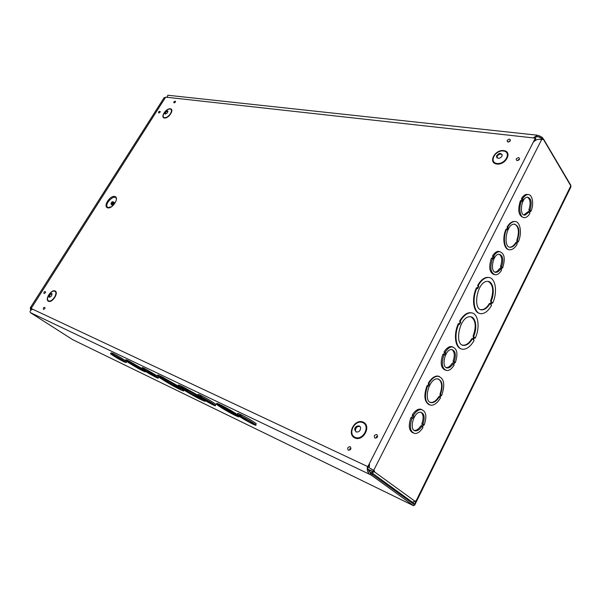<?xml version="1.0" encoding="UTF-8"?>
<svg xmlns="http://www.w3.org/2000/svg" width="601" height="601" viewBox="0 0 601 601"><rect width="100%" height="100%" fill="white"/><g stroke="black" fill="none" stroke-linecap="round" stroke-linejoin="round"><path stroke-width="0.9" d="M107.624 207.833C102.794 206.534 110.006 195.175 114.806 196.482C119.742 197.661 112.447 209.231 107.624 207.833M111.335 204.34C112.68 204.107 113.386 203.281 113.446 201.883C112.147 201.418 111.328 202.131 110.982 204.032L111.335 204.34M111.576 203.957L113.101 202.176C112.169 201.846 111.576 202.364 111.32 203.731L111.576 203.957M112.162 204.423L112.056 205.392M367.421 466.631L368.511 467.135L369.51 465.166M535.07 140.334L535.799 138.899L535.341 138.132L367.827 466.639L31.132 308.493L165.666 97.137L535.341 138.132M31.132 308.493L32.446 309.222M502.181 154.517C499.807 153.601 498.026 154.442 496.854 157.041L496.907 157.89M497.989 158.341C500.152 158.311 501.565 157.319 502.226 155.366C500.776 152.466 498.822 152.782 496.366 156.305L497.989 158.341M359.999 426.582C357.392 426.071 355.86 427.311 355.401 430.308L356.017 431.886M356.115 431.931C358.669 432.337 360.164 431.09 360.608 428.19C360.54 424.186 354.335 425.884 354.725 429.783L356.115 431.931M167.919 111.14C166.304 111.44 165.38 112.402 165.132 114.04M165.155 114.047C166.823 113.687 167.739 112.695 167.904 111.065C166.372 110.359 165.26 111.193 164.591 113.574L165.155 114.047M52.032 293.671C50.281 294.242 49.44 295.429 49.515 297.225M49.207 297.157C51.108 296.871 52.039 295.677 51.994 293.589C50.123 293.19 49.079 294.28 48.884 296.856L49.207 297.157M368.511 467.135L367.827 466.639M30.749 310.236L30.546 309.395L31.079 309.921M164.712 98.632L164.223 97.52L165.328 97.655L164.291 97.557L164.772 98.534M31.718 307.584L31.057 308.328L30.997 309.605L31.545 308.756M30.546 309.395L30.26 307.862L32.116 306.946M165.222 97.828L164.817 98.466M32.612 309.184C30.328 310.236 29.584 311.371 30.396 312.595L30.538 312.715M72.841 339.753L30.726 312.873M367.662 466.744L368.03 469.629L370.719 473.257L414.292 504.562L413.698 505.772L412.617 505.246M241.129 416.072C247.785 419.521 252.638 422.428 255.695 424.794C256.522 425.598 255.756 425.455 253.404 424.381L251.789 423.607C245.155 420.159 240.34 417.267 237.335 414.923C236.531 414.149 237.26 414.277 239.521 415.299L241.685 416.448L241.129 416.072L241.722 414.998C248.378 418.439 253.231 421.354 256.281 423.728L256.041 424.163M237.921 413.871C237.125 413.09 237.853 413.21 240.115 414.224L241.677 415.088M197.954 395.458L198.322 394.804C197.669 394.158 198.277 394.256 200.156 395.097L201.568 395.879M201.042 396.81C207.54 400.198 212.273 403.046 215.256 405.359C215.939 406.036 215.301 405.923 213.34 405.029L211.875 404.315C205.399 400.935 200.696 398.102 197.752 395.811C197.09 395.165 197.706 395.263 199.577 396.112L201.598 397.186L201.042 396.81L201.62 395.796C208.119 399.177 212.852 402.031 215.834 404.353L215.624 404.721M110.667 353.486L111.057 352.832L113.371 353.643M112.875 354.462C118.99 357.693 123.46 360.397 126.278 362.568L123.859 361.794C117.766 358.572 113.326 355.882 110.524 353.719L113.424 354.823L112.875 354.462L113.416 353.568C119.531 356.791 123.994 359.496 126.811 361.682L126.668 361.915M128.584 361.419C133.835 363.988 144.037 370.148 145.269 371.486C145.833 372.064 145.232 371.951 143.466 371.14L142.257 370.554C136.968 367.955 126.939 361.9 125.684 360.532C125.143 359.984 125.707 360.082 127.374 360.84L129.14 361.779L128.584 361.419L128.862 360.961L141.971 368.481M145.48 371.38L144.961 371.215M125.955 360.082C125.414 359.526 125.977 359.631 127.652 360.382L128.817 361.036M161.571 377.24C168.528 380.613 181.66 388.516 183.448 390.38C184.334 391.281 183.373 391.078 180.563 389.771L179.241 389.125C172.209 385.684 159.385 377.969 157.567 376.068C156.726 375.219 157.62 375.392 160.257 376.602L162.398 377.781L161.571 377.24L161.857 376.759L178.302 386.09C177.37 385.151 178.354 385.346 181.277 386.683L181.555 386.188L182.884 386.976M183.748 389.929L183.433 390.372M157.845 375.602C157.004 374.746 157.898 374.919 160.535 376.128L161.789 376.872M372.207 474.031L371.553 475.316L413.698 505.772M371.553 475.316L370.066 474.535C368.195 473.137 367.256 471.199 367.241 468.727L367.459 466.466M181.277 386.683L183.493 387.9L182.666 387.352L182.952 386.856L198.045 395.3M205.399 400.792L204.911 400.717M178.572 385.587C177.671 384.663 178.67 384.865 181.555 386.188M220.883 405.683C226.877 408.612 236.929 414.637 238.62 416.305C239.551 417.222 238.635 417.049 235.877 415.772L234.345 415.036C226.307 410.866 220.447 407.343 216.751 404.473C215.857 403.594 216.721 403.752 219.35 404.946L221.438 406.058L220.883 405.683L221.176 405.157C227.148 408.192 232.467 411.279 237.125 414.42M239.243 416.358L238.559 416.253M217.044 403.955C216.15 403.076 217.014 403.233 219.643 404.42L221.13 405.247M141.949 368.526L142.339 367.872C141.859 367.384 142.324 367.451 143.737 368.09L144.954 368.766M144.45 369.63C150.708 372.913 155.276 375.678 158.153 377.909C158.649 378.412 158.161 378.322 156.681 377.653L155.419 377.037C149.183 373.754 144.638 371.012 141.791 368.796C141.31 368.308 141.776 368.383 143.188 369.022L145.006 369.991L144.45 369.63L144.999 368.691L157.59 376.098M219.906 405.322L220.199 404.796M219.35 404.946L219.643 404.42M232.993 414.127C226.449 410.723 221.701 407.861 218.741 405.555C215.263 402.512 234.014 412.647 236.629 415.238C237.38 415.967 236.674 415.847 234.525 414.863L232.993 414.127L233.278 413.616L234.766 414.435M234.525 414.863L234.811 414.352L236.366 415.006M233.812 413.976L233.526 414.487M219.305 405.277C222.558 407.696 227.216 410.475 233.278 413.616M182.095 387.232L182.381 386.736M204.092 400.018L204.858 400.664C205.85 401.663 204.791 401.438 201.688 399.996L200.358 399.207M200.291 399.319C193.034 395.758 180.262 388.088 178.317 386.097M182.666 387.352L197.699 395.766M198.285 397.982C192.553 395.157 182.674 389.215 181.164 387.668C177.4 384.324 199.269 396.314 202.011 399.117C202.777 399.875 202.004 399.725 199.682 398.658L198.285 397.982L198.563 397.501L199.893 398.283M199.682 398.658L199.96 398.17L201.846 398.966M199.352 398.027L199.074 398.508M181.622 387.344C185.461 390.244 191.11 393.625 198.563 397.501M542.057 138.981L539.082 136.99L539.615 135.946L542.252 137.374L541.719 138.418L542.034 139.004L543.191 139.131L541.584 139.665C538.714 138.763 536.1 139.47 533.733 141.791M168.002 95.266L167.055 97.287M533.23 137.899L537.422 135.217L539.615 135.946M536.152 136.667L539.082 136.99L537.317 136.502L533.936 137.982M542.252 137.374L570.792 185.882L570.357 186.768M540.742 139.5L542.034 139.004M499.04 251.556L498.627 251.361M421.316 409.514L420.82 409.176M541.584 139.665L373.702 470.343L374.543 470.959L374.393 471.537L372.079 472.912L373.454 470.448L369.247 467.803L369.487 463.942M452.155 346.89L451.636 346.582M521.007 200.817L521.863 199.119L521.48 198.548C523.028 196.039 524.696 194.656 526.499 194.393L527.956 194.559M523.336 217.464C518.498 215.691 517.514 210.102 520.391 200.711L521.916 201.47L523.005 199.307L522.622 198.736C524.17 196.226 525.837 194.837 527.64 194.581C532.366 193.74 534.319 203.837 530.976 211.282L530.615 210.733L529.541 212.874L529.909 213.423C528.354 215.992 526.649 217.404 524.808 217.652C520.173 218.479 518.145 208.427 521.533 200.899M494.18 274.627C489.439 272.749 488.508 267.272 491.378 258.205L492.918 258.993L494.052 256.755L493.639 256.214C495.382 253.389 497.267 251.857 499.296 251.616C504.457 253.021 505.576 258.483 502.639 267.993L502.248 267.475L501.136 269.699L501.534 270.217C499.777 273.102 497.861 274.665 495.787 274.897C490.664 273.493 489.575 268.016 492.512 258.46M491.986 258.34L492.918 256.499L492.512 255.966C494.247 253.141 496.133 251.609 498.169 251.368L499.754 251.601M413.15 432.975C408.883 430.842 408.154 425.703 410.964 417.552L412.564 418.424L413.811 415.96L413.315 415.524C415.719 411.64 418.304 409.634 421.076 409.506C426.101 410.934 427.146 416.102 424.193 425.005L423.713 424.584L422.495 427.026L422.976 427.439C420.565 431.398 417.935 433.426 415.103 433.546C410.13 432.104 409.116 426.92 412.068 417.995M411.557 417.793L412.707 415.516L412.211 415.088C414.615 411.212 417.207 409.206 419.971 409.078L421.917 409.604M427.649 385.88L428.761 383.671L428.288 383.22C431.06 378.615 434.072 376.211 437.325 376.008L439.218 376.376M441.645 395.571L441.187 395.135L440 397.516L440.458 397.952C437.663 402.655 434.598 405.104 431.255 405.292C425.08 403.489 423.863 397.006 427.619 385.842L428.092 386.293L429.317 383.874L428.836 383.423C431.616 378.818 434.628 376.406 437.881 376.203C444.131 377.999 445.386 384.46 441.645 395.571L441.074 395.353M429.332 404.871C424.298 401.941 423.54 395.533 427.063 385.639L427.619 385.842M459.179 324.022L460.208 321.978L459.547 321.25C462.695 315.878 466.136 313.023 469.877 312.67L471.973 312.956M475.196 338.213L474.572 337.522L473.438 339.805L474.061 340.497C470.891 346.018 467.375 348.941 463.506 349.264C456.151 349.97 453.394 335.343 458.931 323.744L459.592 324.472L460.764 322.144L460.111 321.415C463.251 316.043 466.692 313.181 470.433 312.828C478.005 312.069 480.62 326.756 475.196 338.213L474.429 337.807M461.365 348.911C455.055 347.686 453.357 334.141 458.368 323.578L458.931 323.744M407.486 499.619L412.391 502.211L415.464 500.949L415.907 501.272L570.792 185.882L570.176 184.214M477.262 288.157L478.246 286.204L477.615 285.445C480.545 280.434 483.752 277.737 487.238 277.354L489.214 277.572M492.625 303.167L492.031 302.446L490.919 304.684L491.513 305.406C488.56 310.567 485.277 313.324 481.671 313.684C474.317 314.563 471.469 299.493 477.029 287.871L477.66 288.63L478.809 286.346L478.178 285.588C481.108 280.569 484.316 277.872 487.802 277.489C495.367 276.558 498.064 291.695 492.625 303.167L491.866 302.776M479.658 313.406C473.242 312.43 471.394 298.389 476.465 287.729L477.029 287.871M506.605 229.349L507.514 227.546L507.124 226.99C509.145 223.602 511.353 221.754 513.75 221.431L515.2 221.544M518.272 241.948L517.897 241.422L516.815 243.585L517.191 244.119C515.147 247.597 512.893 249.483 510.437 249.791C504.712 250.7 502.316 238.477 506.575 229.304L506.974 229.86L508.085 227.651L507.687 227.103C509.716 223.715 511.924 221.859 514.313 221.544C520.173 220.605 522.464 232.88 518.272 241.948L517.701 241.812M508.957 249.648C503.788 249.302 502.053 237.748 506.012 229.191L506.575 229.304M445.333 370.163C440.849 368.128 440.03 362.846 442.869 354.335L444.447 355.168L445.642 352.795L445.183 352.321C447.302 348.888 449.593 347.077 452.05 346.897C457.166 348.302 458.247 353.583 455.303 362.741L454.859 362.283L453.68 364.634L454.131 365.092C451.997 368.593 449.676 370.426 447.159 370.599C442.088 369.187 441.036 363.883 443.981 354.695M443.47 354.53L444.53 352.426L444.071 351.953C446.19 348.527 448.481 346.724 450.938 346.537L452.748 346.935M508.085 227.651L507.514 227.546M507.687 227.103L507.124 226.99M516.236 242.781C514.584 245.508 512.781 246.988 510.827 247.229C502.609 248.551 505.877 224.338 513.998 224.12C519.136 225.533 520.241 231.032 517.326 240.61L517.701 241.144L516.62 243.315L515.673 242.669C514.028 245.388 512.225 246.876 510.264 247.116L510.827 247.229M517.701 241.144L516.762 240.498C519.497 232.174 518.798 226.712 514.674 224.12M517.326 240.61L516.762 240.498M516.251 242.804L517.138 241.031M478.809 286.346L478.246 286.204M478.178 285.588L477.615 285.445M489.988 303.565C487.696 307.464 485.165 309.553 482.408 309.823C471.98 311.123 476.969 281.336 487.223 281.381C493.083 280.675 495.262 292.304 491.107 301.319L491.708 302.048L490.589 304.286L489.432 303.415C487.141 307.314 484.609 309.395 481.844 309.665L482.408 309.823M491.708 302.048L490.551 301.176C493.999 291.23 493.241 284.656 488.275 281.441M491.107 301.319L490.551 301.176M490.198 303.813L491.152 301.905M480.77 309.59L481.844 309.665M370.719 473.257L370.066 474.535L30.396 312.595M373.702 470.343L369.247 467.803M413.623 504.074L413.345 502.421M412.857 502.376L413.698 503.728M411.452 502.504L413.188 503.758M372.928 471.612L367.436 469.02M415.276 501.189L415.907 501.272M72.571 339.61L412.451 505.163M373.304 471.026L415.141 501.354M374.543 470.959L373.454 470.448M368.09 469.832L372.725 471.627M412.391 502.211L372.079 472.912L369.052 471.725M177.235 387.803C171.676 385.068 161.759 379.088 160.339 377.616C156.831 374.461 178.166 386.248 180.676 388.862C181.359 389.546 180.653 389.41 178.557 388.441L177.235 387.803L177.505 387.337L178.294 387.855L178.024 388.329M178.294 387.855L178.767 388.081M178.557 388.441L178.828 387.976L180.45 388.659M160.85 377.353C164.727 380.245 170.278 383.573 177.505 387.337M160.257 376.602L160.535 376.128M161.076 377.15L161.353 376.669M140.912 369.675C134.759 366.437 130.274 363.718 127.465 361.539C124.903 359.195 141.723 368.593 143.489 370.501C143.939 370.96 143.481 370.885 142.121 370.261L140.912 369.675L141.175 369.224L141.708 369.577L141.445 370.028M141.708 369.577L142.347 369.885M128.246 361.517L141.175 369.224M142.121 370.261L142.392 369.81M127.374 360.84L127.652 360.382M127.93 361.201L128.201 360.743M472.469 338.739C470.005 342.916 467.293 345.132 464.325 345.372C453.65 346.469 459.299 316.487 469.772 316.75C475.631 316.171 477.75 327.455 473.611 336.447L474.234 337.146L473.1 339.43L471.92 338.566C469.449 342.75 466.737 344.959 463.777 345.199L464.325 345.372M460.111 321.415L459.547 321.25M460.764 322.144L460.208 321.978M472.687 338.979L473.686 336.973L473.055 336.282C476.488 326.553 475.774 320.078 470.921 316.84M462.59 345.079L463.777 345.199M473.611 336.447L473.055 336.282M474.234 337.146L473.686 336.973M439.301 396.863C437.04 400.582 434.568 402.512 431.901 402.655C422.766 403.248 428.423 378.314 437.325 378.855C442.374 380.268 443.433 385.474 440.488 394.481L440.954 394.917L439.759 397.299L438.753 396.66C436.491 400.371 434.02 402.302 431.353 402.445L431.901 402.655M428.836 383.423L428.288 383.22M429.317 383.874L428.761 383.671M439.323 396.878L440.405 394.714L439.94 394.279C442.606 386.736 442.081 381.635 438.369 378.983M430.286 402.294L431.353 402.445M440.488 394.481L439.94 394.279M440.954 394.917L440.405 394.714M528.444 211.943L529.286 210.245L528.918 209.689C530.871 203.529 530.39 199.344 527.468 197.143M523.892 214.903L527.851 211.837L528.978 212.033L525.154 215.098C518.866 216.217 521.142 197.413 527.355 197.151C531.284 198.187 532.185 202.432 530.052 209.892L530.42 210.44L529.346 212.589L528.978 212.033M528.918 209.689L530.052 209.892M529.286 210.245L530.42 210.44M521.863 199.119L523.005 199.307M521.48 198.548L522.622 198.736M530.39 211.176L530.976 211.282M500.002 268.79L500.918 266.949L500.52 266.431C502.459 260.473 502.008 256.394 499.168 254.2M494.841 272.058L495.081 272.05C496.629 271.885 498.071 270.75 499.408 268.647L500.535 268.91C499.198 271.013 497.756 272.148 496.208 272.313C489.635 273.26 492.474 254.283 498.943 254.208C502.887 255.23 503.788 259.392 501.647 266.686L502.038 267.212L500.933 269.428L500.535 268.91M500.52 266.431L501.647 266.686M500.918 266.949L502.038 267.212M492.918 256.499L494.052 256.755M492.512 255.966L493.639 256.214M502.053 267.858L502.639 267.993M452.478 363.763L453.522 361.682L453.071 361.216C454.972 355.627 454.596 351.743 451.96 349.549M446.205 367.572L446.626 367.594C448.511 367.474 450.269 366.129 451.899 363.567L453.004 363.936C451.374 366.505 449.616 367.85 447.737 367.97C440.721 368.563 444.695 349.249 451.546 349.534C455.453 350.563 456.324 354.582 454.183 361.584L454.626 362.042L453.454 364.394L453.004 363.936M453.071 361.216L454.183 361.584M453.522 361.682L454.626 362.042M444.53 352.426L445.642 352.795M444.071 351.953L445.183 352.321M454.724 362.553L455.303 362.741M421.248 426.184L422.375 423.93L421.894 423.51C423.75 418.176 423.442 414.42 420.978 412.233M414.172 430.369L414.713 430.429C416.839 430.354 418.822 428.859 420.677 425.951L421.767 426.394C419.911 429.302 417.928 430.797 415.809 430.879C408.537 431.21 413.39 411.625 420.452 412.181C424.283 413.225 425.132 417.154 422.991 423.953L423.465 424.374L422.248 426.808L421.767 426.394M421.894 423.51L422.991 423.953M422.375 423.93L423.465 424.374M412.707 415.516L413.811 415.96M412.211 415.088L413.315 415.524M423.622 424.772L424.193 425.005M244.96 418.288L248.649 420.384M250.97 423.044L239.371 416.027C236.494 413.533 251.458 421.571 253.652 423.705C254.276 424.306 253.742 424.223 252.037 423.457L250.97 423.044L251.473 422.135M250.925 421.782L250.429 422.683M252.42 422.766L252.037 423.457M240.115 414.224L239.521 415.299M240.67 414.6L240.077 415.674M211.049 403.767L199.697 396.878C197.143 394.624 211.424 402.407 213.31 404.308C213.828 404.811 213.378 404.743 211.973 404.112L211.049 403.767L211.499 402.978M210.951 402.617L210.508 403.406M212.303 403.526L211.973 404.112M200.156 395.097L199.577 396.112M200.711 395.473L200.141 396.48M154.592 376.504L143.609 369.81C141.49 367.895 154.848 375.325 156.335 376.895L154.592 376.504L154.968 375.865M154.427 375.512L154.051 376.143M155.591 376.301L155.321 376.759M143.737 368.09L143.188 369.022M144.293 368.451L143.744 369.39M123.047 361.261L112.282 354.703C110.396 352.967 123.25 360.194 124.535 361.592L123.047 361.261L123.378 360.713M122.844 360.352L122.506 360.916M123.904 361.081L123.671 361.471M112.259 353.02L111.718 353.906M112.808 353.373L112.267 354.267M570.672 186.505L570.912 186.903L414.705 505.103L414.157 504.832M414.202 504.742L414.705 505.103M414.202 504.494L415.727 501.392M108.999 207.751L108.18 207.593C102.433 204.964 116.233 191.764 116.429 199.705M111.651 204.573L112.132 205.414C114.663 204.25 115.189 203.146 113.709 202.101M111.38 204.355L112.064 204.941C113.416 204.701 114.115 203.882 114.175 202.477L113.777 202.154M113.071 202.762L112.184 203.829M350.12 449.075L349.677 449.225L350.045 448.609M348.355 450.269C350.879 449.946 351.502 448.752 350.218 446.686C347.701 447.001 347.077 448.203 348.355 450.269M375.001 438.152C377.593 437.798 378.217 436.596 376.85 434.531C374.258 434.876 373.642 436.086 375.001 438.152M508.003 142.091C510.542 141.333 511.053 140.341 509.543 139.116C507.011 139.875 506.493 140.867 508.003 142.091M158.724 113.033C162.646 111.147 157.612 110.486 158.724 113.033M44.038 293.513C47.87 292.018 43.355 290.05 44.038 293.513M354.883 437.971C346.379 434.23 354.65 418.386 363.109 422.09C371.779 425.636 363.425 441.878 354.883 437.971M48.493 301.311C44.549 299.599 51.145 289.209 55.052 290.937C59.071 292.559 52.407 303.122 48.493 301.311M164.434 118.036C160.054 117.465 165.936 108.188 170.286 108.789C174.733 109.277 168.798 118.69 164.434 118.036M496.772 164.043C487.787 162.841 494.796 149.394 503.736 150.588C512.863 151.632 505.802 165.365 496.772 164.043M43.46 309.38C47.351 307.907 42.769 305.796 43.46 309.38M174.05 102.951C178.039 101.028 172.87 100.427 174.05 102.951M517.1 160.655C519.7 159.911 520.226 158.889 518.663 157.597C516.064 158.341 515.538 159.363 517.1 160.655M376.737 436.972L376.279 437.1L376.669 436.491M518.024 159.964L518.43 159.52M508.912 141.43L509.317 141.002M496.967 163.464C505.343 164.689 511.887 151.963 503.435 150.994C495.134 149.882 488.628 162.36 496.967 163.464M355.101 437.333C363.027 440.946 370.772 425.891 362.734 422.601C354.883 419.16 347.213 433.869 355.101 437.333M164.584 117.638C168.626 118.239 174.132 109.517 170.008 109.059C165.974 108.503 160.512 117.112 164.584 117.638M48.651 300.883C52.287 302.558 58.462 292.77 54.736 291.26C51.115 289.652 45 299.298 48.651 300.883M541.058 136.84L540.524 137.884M542.5 139.567L541.351 139.432L542.523 139.56M109.112 207.743L108.18 207.593L111.846 206.601M113.446 201.883L113.829 202.199M518.16 160.039L518.565 159.843M509.453 141.303L509.047 141.513M496.854 157.041L496.366 156.305M355.401 430.308L354.725 429.783M165.065 114.025L164.591 113.574M49.417 297.217L48.884 296.856M218.959 405.164L218.741 405.555M181.389 387.277L181.164 387.668M513.75 221.431L514.313 221.544M487.238 277.354L487.802 277.489M368.03 469.629L367.241 468.727M30.553 307.396L164.133 97.655M167.732 95.236L537.422 135.21M31.057 308.328L31.342 307.877M413.48 503.969L413.263 503.413M416.05 501.384L570.867 186.1M543.357 138.763L570.927 185.491M183.718 389.914L183.448 390.38M469.877 312.67L470.433 312.828M437.325 376.008L437.881 376.203M524.019 214.895L525.154 215.098M526.499 194.393L527.64 194.581M495.081 272.05L496.208 272.313M498.169 251.368L499.296 251.616M446.626 367.594L447.737 367.97M450.938 346.537L452.05 346.897M414.713 430.429L415.809 430.879M419.971 409.078L421.076 409.506M256.281 423.728L255.695 424.794M215.834 404.353L215.256 405.359M158.687 376.992L158.153 377.909M126.811 361.682L126.278 362.568"/></g></svg>
